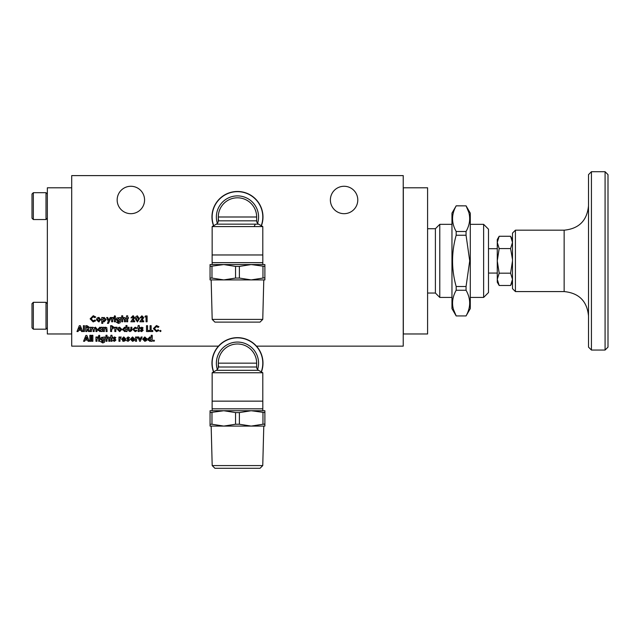<?xml version="1.0" encoding="UTF-8"?>
<svg xmlns="http://www.w3.org/2000/svg" width="640" height="640" viewBox="0 0 640 640"><rect width="100%" height="100%" fill="white"/><g stroke="black" fill="none" stroke-linecap="round" stroke-linejoin="round"><path stroke-width="0.96" d="M235.552 412.584L239.392 412.584L251.176 410.736L210.056 410.736L210.056 412.584L223.768 410.736L235.552 412.584L235.552 424.24L223.768 426.088L264.88 426.088L264.88 424.24L264.368 423.976L264.88 424.24L264.88 410.736L251.176 410.736L264.88 412.584M262.752 319.4L260.032 322.112L214.904 322.112L212.192 319.4L262.752 319.4L263.784 279.912L251.176 279.912L264.88 279.912L264.88 278.064L264.368 277.8L264.88 278.064L264.88 264.56L251.176 264.56L264.88 266.408M218.672 367A19.184 19.184 0 0 1 237.472 343.984A19.184 19.184 0 0 1 256.656 363.16L218.288 363.16L218.288 367L256.656 367A3.84 3.84 0 0 0 258.576 370.32L216.368 370.32L212.152 372.76L212.152 401.144M218.288 367A3.84 3.84 0 0 1 216.368 370.32M237.472 465.576L262.752 465.576L263.784 426.088L211.16 426.088L212.192 465.576L237.472 465.576M212.192 465.576L214.904 468.288L260.032 468.288L262.752 465.576M235.552 424.24L239.392 424.24L239.392 412.584M258.576 370.32L262.792 372.76L262.792 401.144L212.128 401.144L212.128 408.816L262.808 408.816L262.792 410.736M262.792 372.76L212.152 372.76M261.248 371.872A25.32 25.32 0 0 0 237.472 337.84A25.32 25.32 0 0 0 213.696 371.872M213.528 371.968A25.512 25.512 0 0 1 237.472 337.648A25.512 25.512 0 0 1 261.416 371.968M211.976 424.24L210.056 424.24L210.056 412.584L210.056 426.088L223.768 426.088L211.976 424.24L211.976 412.584M262.968 412.584L262.968 424.24L251.176 426.088L239.392 424.24M264.88 426.088L264.88 424.24L262.968 424.24M254.08 226.584A19.184 19.184 0 0 0 255.272 224.152M218.672 220.824A19.184 19.184 0 0 1 237.472 197.808A19.184 19.184 0 0 1 256.656 216.992L218.288 216.992L218.288 220.824L256.656 220.824A3.84 3.84 0 0 0 258.576 224.152L216.368 224.152L212.152 226.584L212.152 254.968M218.288 220.824A3.84 3.84 0 0 1 216.368 224.152M235.552 266.408L239.392 266.408L251.176 264.56L210.056 264.56L210.056 266.408L223.768 264.56L235.552 266.408L235.552 278.064L223.768 279.912L237.472 279.912L211.16 279.912L212.192 319.4M235.552 278.064L239.392 278.064L239.392 266.408M258.576 224.152L262.792 226.584L262.792 254.968L212.128 254.968L212.128 262.648L262.808 262.648L262.792 264.56M262.792 226.584L212.152 226.584M261.248 225.696A25.32 25.32 0 0 0 237.472 191.664A25.32 25.32 0 0 0 213.696 225.696M213.528 225.792A25.512 25.512 0 0 1 237.472 191.472A25.512 25.512 0 0 1 261.416 225.792M237.472 279.912L251.176 279.912L239.392 278.064M211.976 278.064L210.056 278.064L210.056 266.408L210.056 279.912L223.768 279.912L211.976 278.064L211.976 266.408M262.968 266.408L262.968 278.064L251.176 279.912M262.968 278.064L264.368 277.8M144.568 199.976A13.704 13.704 0 0 1 130.864 213.68A13.704 13.704 0 0 1 117.16 199.976A13.704 13.704 0 0 1 130.864 186.272A13.704 13.704 0 0 1 144.568 199.976M357.784 199.976A13.704 13.704 0 0 1 344.08 213.68A13.704 13.704 0 0 1 330.376 199.976A13.704 13.704 0 0 1 344.08 186.272A13.704 13.704 0 0 1 357.784 199.976M427.592 293.04L435.392 293.04L435.392 228.72L427.592 228.72M47.344 194.024L46 192.688L46 219.544L47.344 218.2M47.344 303.656L46 302.312L46 329.176L47.344 327.832M435.392 293.04L439.776 297.424L439.776 224.336L435.392 228.72M33.344 192.688L33.344 219.544L32 218.2L32 194.024L33.344 192.688L46 192.688M33.344 329.176L32 327.832L32 303.656L33.344 302.312L33.344 329.176L46 329.176M427.592 218.2L427.592 193.936M427.592 327.776L427.592 303.512M456.176 205.824L466.056 205.864C470.872 214.376 470.872 222.92 466.056 231.504L456.176 231.504C451.36 222.992 451.36 214.448 456.176 205.864L451.96 213.128L451.96 308.632L456.176 315.936L466.056 315.936L456.176 315.936M453.512 309.592L456.176 315.896C451.36 307.384 451.36 298.84 456.176 290.256L466.056 290.256C470.872 298.768 470.872 307.312 466.056 315.896M466.056 231.504L466.056 235.24L469.72 260.88L466.056 286.52L456.176 286.52L456.176 290.256M456.176 286.52C451.36 269.424 451.36 252.336 456.176 235.24L466.056 235.24M456.176 231.504L456.176 235.24M466.056 315.936L470.28 308.632L470.28 213.128L466.056 205.824M468.728 212.168L466.152 206.032M483.632 224.336L488.504 229.208L488.504 292.552L483.632 297.424L483.632 224.336L470.28 224.336M94.176 329.624L94.176 331.528L93.128 331.528L93.128 329.48L92.36 328.16L91.408 329.648L91.408 331.528L90.352 331.528L90.352 327.256L91.408 327.256L91.408 327.768L92.768 327.184L94.024 327.944L95.48 327.184L96.952 329.048L96.952 331.528L95.904 331.528L95.904 329.384L95.144 328.16L94.176 329.624M102.272 327.256L102.272 331.528L101.224 331.528L101.224 331.064L99.904 331.608L97.848 329.4L99.872 327.184L101.224 327.736L101.224 327.256L102.272 327.256M116.616 327.184L117.04 327.288L115.84 329.592L115.84 331.528L114.792 331.528L114.792 327.256L115.696 327.256L115.696 327.784L116.536 327.184M119.608 331.608L117.416 329.4L118.144 327.752L119.6 327.184L121.84 329.392L119.76 331.6M130.832 329.344L130.832 327.256L131.888 327.256L131.704 330.576L129.968 331.608L128.192 330.424L128.064 327.256L129.112 327.256L129.112 329.312L129.976 330.632L130.832 329.344L130.76 330.128M152.8 331.528L150.096 331.528L150.096 325.68L151.152 325.68L151.152 330.48L152.8 330.48L152.8 331.528M156.408 326.584L154.448 328.592L156.432 330.632L158.176 329.784L158.92 330.568L156.432 331.68L153.4 328.6L156.448 325.536L158.944 326.696L158.176 327.432L156.408 326.584L158.176 327.432M159.768 330.968L160.408 330.328L161.048 330.968L160.408 331.608L159.768 330.968L160.408 330.328L161.048 330.968M85.896 335.432L86.872 335.432L89.232 341.272L88.112 341.272L87.656 340.08L85.112 340.08L84.656 341.272L83.536 341.272L85.896 335.432M102.8 317.992L104.16 317.44L106.176 319.656L104.128 321.864L102.8 321.304L102.8 323.36L101.752 323.36L101.752 317.512L102.8 317.512L102.8 317.992M125.512 321.784L124.464 321.784L124.464 319.928L123.704 318.416L122.792 319.208L122.736 321.784L121.688 321.784L121.688 315.792L122.736 315.792L122.736 317.976L124.04 317.44L125.128 317.872L125.512 321.784M146.048 316.912L144.856 316.912L145.48 315.936L147.104 315.936L147.104 321.784L146.048 321.784L146.048 316.912M79.336 325.68L80.312 325.68L82.672 331.528L81.552 331.528L81.096 330.328L78.552 330.328L78.096 331.528L76.976 331.528L79.336 325.68M141.76 320.808L143.728 320.808L143.728 321.784L139.832 321.784L142.6 317.616L141.84 316.84L141.032 317.888L139.984 317.888L141.896 315.792L143.656 317.544L141.76 320.808M139.384 318.864L137.408 321.936L135.408 318.92L135.888 316.584L137.376 315.792L139.384 318.864L137.408 321.936L135.408 318.608M98.64 337L99.688 337L99.688 341.272L98.64 341.272L98.64 337M99.16 335.208L99.84 335.92L99.168 336.632L98.488 335.904L99.16 335.208L98.488 335.904M97.76 336.928L98.192 337.032L96.984 339.336L96.992 341.272L95.944 341.272L95.944 337L96.84 337L96.84 337.528L97.76 336.928M91.816 335.28L92.864 335.28L92.864 341.272L91.816 341.272L91.816 335.28M89.872 335.28L90.92 335.28L90.92 341.272L89.872 341.272L89.872 335.28M112.96 340.632L113.592 339.928L114.904 340.048L113.104 338.128L114.488 336.928L115.88 337.664L115.24 338.352L114.152 338.16L115.952 340.048L114.432 341.352L112.96 340.632M120.776 336.928L121.2 337.032L120 339.336L120 341.272L118.952 341.272L118.952 337L119.856 337L119.856 337.528L121.2 337.032M122.624 339.4L123.816 340.448L124.824 340.008L125.696 340.424L123.808 341.352L121.576 339.16L123.76 336.928L126 339.2L122.72 339.736M137.344 336.928L137.768 337.032L136.568 339.336L136.568 341.272L135.52 341.272L135.52 337L136.416 337L136.416 337.528L137.344 336.928L136.416 337.528M139.68 341.272L137.808 337L138.872 337L139.984 339.528L141.088 337L142.152 337L140.28 341.272L139.68 341.272M143.688 339.4L144.88 340.448L145.888 340.008L146.768 340.424L144.872 341.352L142.64 339.16L144.824 336.928L147.064 339.2L143.768 339.704M153.848 341.352L153.208 340.712L153.848 340.08L154.488 340.712L153.848 341.352L153.208 340.712L153.848 340.08L154.48 340.792M93.144 316.84L91.184 318.848L93.16 320.888L94.912 320.04L95.656 320.816L93.168 321.936L90.128 318.856L93.184 315.792L95.68 316.952L94.912 317.688L93.144 316.84L91.184 318.848L91.264 319.48M152.24 335.28L152.24 341.272L151.184 341.272L151.184 340.808L149.864 341.352L147.816 339.144L149.832 336.928L151.184 337.504L151.184 335.28L152.24 335.28M131.4 339.4L132.592 340.448L133.592 340.008L134.472 340.424L132.576 341.352L130.344 339.16L132.528 336.928L134.768 339.2L131.472 339.704M126.6 340.632L127.232 339.928L128.552 340.048L126.752 338.128L128.128 336.928L129.52 337.664L128.88 338.352L127.8 338.16L129.6 340.048L128.072 341.352L126.6 340.632M101.672 341.576L102.648 341.952L103.808 340.744L102.536 341.272L100.512 339.104L101.136 337.48L104.936 337L104.496 342.24L102.728 342.928L100.512 341.576L101.832 341.72M109.808 341.272L108.76 341.272L108.76 339.416L108 337.904L107.08 338.704L107.032 341.272L105.984 341.272L105.984 335.28L107.032 335.28L107.032 337.464L108.336 336.928L109.424 337.368L109.808 341.272M112.656 337.904L111.984 337.904L111.984 341.272L110.936 341.272L110.936 337.904L110.408 337.904L110.936 335.28L111.984 335.28L111.984 337L112.656 337L112.656 337.904M128.36 318.416L127.688 318.416L127.688 321.784L126.64 321.784L126.64 318.416L126.112 318.416L126.64 315.792L127.688 315.792L127.688 317.512L128.36 317.512L128.36 318.416M132.768 320.808L134.736 320.808L134.736 321.784L130.832 321.784L133.608 317.616L132.84 316.84L132.032 317.888L130.984 317.888L132.904 315.792L134.656 317.544L132.768 320.808M89.384 327.344L88.296 328.864L89.64 331.528L88.48 331.528L87.192 328.984L86.832 331.528L85.784 331.528L85.784 325.68L87.008 325.68L89.384 327.344L88.296 328.864M83.384 325.68L84.432 325.68L84.432 331.528L83.384 331.528L83.384 325.68M117.376 322.088L118.36 322.464L119.512 321.256L118.24 321.784L116.216 319.616L116.84 317.992L120.64 317.512L120.2 322.744L118.432 323.432L116.216 322.088L117.376 322.088M114.344 317.512L115.392 317.512L115.392 321.784L114.344 321.784L114.344 317.512M114.864 315.712L115.544 316.432L114.872 317.136L114.192 316.416L114.784 315.72M113.464 317.44L113.896 317.544L112.688 319.848L112.696 321.784L111.648 321.784L111.648 317.512L112.544 317.512L112.544 318.04L113.464 317.44M106.656 317.512L107.704 317.512L108.872 320.264L110.168 317.512L111.232 317.512L108.488 323.36L107.416 323.36L108.32 321.44L106.656 317.512M99.24 321.784L98.616 321.864L96.424 319.656L97.152 318.008L98.616 317.44L100.848 319.648L98.616 321.864L96.424 319.656L97.152 318.008M135.144 328.16L133.832 329.416L135.088 330.632L136.168 330.184L136.984 330.744L135.104 331.608L132.784 329.408L135.136 327.184L137.056 328.128L136.184 328.608L135.144 328.16L133.832 329.416M139.904 328.16L139.232 328.16L139.232 331.528L138.184 331.528L138.184 328.16L137.656 328.16L138.184 325.536L139.232 325.536L139.232 327.256L139.904 327.256L139.904 328.16M140.208 330.888L140.84 330.184L142.152 330.304L140.352 328.376L141.736 327.184L143.128 327.92L142.488 328.608L141.408 328.416L143.2 330.304L141.68 331.608L140.208 330.888M149.2 331.528L146.504 331.528L146.504 325.68L147.552 325.68L147.552 330.48L149.2 330.48L149.2 331.528M127.008 325.536L127.008 331.528L125.96 331.528L125.96 331.064L124.64 331.608L122.592 329.4L124.608 327.184L125.96 327.752L125.96 325.536L127.008 325.536M110.592 331.528L110.592 325.68L111.768 325.68L114.04 327.344L112.832 328.896L111.648 328.984L111.648 331.528L110.592 331.528M107.144 331.528L106.096 331.528L106.096 329.672L105.336 328.16L104.424 328.968L104.376 331.528L103.32 331.528L103.32 327.256L106.768 327.624L107.144 331.528M256.48 346.152L403.232 346.152L403.232 175.608L71.712 175.608L71.712 346.152L218.464 346.152M95.472 328.216L94.76 328.24M92.768 327.184L94.024 327.944M91.416 329.248L91.408 329.648M98.168 330.6L97.848 329.4L99.872 327.184M116.72 328.176L115.84 329.592M129.968 331.608L128.192 330.424L128.064 329.024M131.888 329.056L131.704 330.576M155.8 330.536L156.832 330.6M156.432 331.68L153.4 328.6L156.448 325.536M158.176 329.784L158.696 330.784M104.16 317.44L106.176 319.656L104.128 321.864M122.872 318.96L122.736 320.088M143.656 317.544L142.368 320.112M98.192 337.032L97.864 337.92M113.592 339.928L114.448 340.376M115.24 338.352L114.528 337.904L114.528 338.512M113.104 338.128L114.488 336.928M114.904 340.048L114.456 339.576M120.88 337.92L120.128 338.216M121.576 339.16L123.76 336.928M125.696 340.424L123.808 341.352L122.6 341.048M137.768 337.032L137.44 337.92M147 338.584L147.064 339.2M93.184 315.792L93.752 315.84M93.16 320.888L94.912 320.04M148.136 340.344L147.816 339.144L149.832 336.928M130.344 339.16L132.528 336.928M127.232 339.928L128.552 340.048M128.552 338.704L129.6 340.048M129.52 337.664L128.88 338.352L127.8 338.16M102.648 341.952L103.808 340.744L102.536 341.272M103.04 342.912L100.512 341.576M107.032 337.464L107.032 335.28M107.08 338.704L107.032 339.576M134.656 317.544L133.376 320.112M130.984 317.888L132.904 315.792L133.52 315.888M133.6 317.776L132.84 316.84M113.896 317.544L113.568 318.432M98.296 317.464L99.232 317.52M135.536 331.576L135.104 331.608M140.84 330.184L141.696 330.632M142.16 328.96L143.2 330.304L141.064 331.512M142.488 328.608L141.776 328.16L142.488 328.608M140.352 328.376L140.528 327.784M142.152 330.304L141.704 329.832M122.664 330.024L122.592 329.4L124.608 327.184M111.768 325.68L114 327.768M104.376 327.712L105.664 327.184M160.176 175.608L161.272 175.608M284.272 346.152L285.52 346.152M124.68 346.152L126.728 346.152M118.448 346.152L118.92 346.152M120.016 346.152L122.56 346.152M98.952 329.768L98.952 329.008M119.704 330.632L118.512 329.016M102.728 319.64L103.928 318.416L105.12 319.64L103.928 320.888L102.728 319.64L103.928 318.416L105.12 319.64L103.928 320.888M137.4 316.84L138.328 318.864L138.04 320.488L137.4 320.888L136.456 318.928L137.4 316.84L138.328 318.864L138.04 320.488L137.4 320.888M122.704 338.576L124.952 338.576L122.704 338.576L123.84 337.824L124.952 338.576M143.768 338.576L146.016 338.576L143.768 338.576L144.904 337.824L146.016 338.576M149.744 337.936L151.264 339.128L150.056 340.376L148.864 339.128L150.048 337.904M131.472 338.576L133.72 338.576L131.472 338.576L132.616 337.824L133.72 338.576M101.56 339.088L102.728 337.904L103.888 339.096L102.744 340.304L101.568 338.936M86.832 327.936L86.832 326.736L88.328 327.328L86.832 327.936L87.192 326.736M118.432 318.416L119.592 319.608L118.448 320.808L117.264 319.6L118.8 318.464M98.56 318.416L99.8 319.64L98.632 320.888L97.48 319.64L98.64 318.416M123.688 329.768L123.688 329.008M124.824 328.16L126.04 329.384L124.832 330.632L123.64 329.384L124.904 328.16M111.648 326.736L112.992 327.344L112.016 327.936L111.976 326.736M403.232 187.792L427.592 187.792L427.592 333.968L403.232 333.968M403.328 187.792L403.328 333.968M71.608 187.792L47.344 187.792L47.344 333.968L71.608 333.968L71.712 187.792M100.088 328.16L101.296 329.384L100.096 330.632L98.904 329.384L100.088 328.16M119.624 328.16L120.792 329.392L119.624 330.632L118.464 329.392L119.624 328.16M85.504 339.024L86.384 337L87.256 339.024L85.504 339.024M78.944 329.28L79.824 327.256L80.696 329.28L78.944 329.28M102.728 337.904L103.888 339.096M112.72 326.848L112.992 327.344M32 210.312L32 212.76M32 201.912L32 199.464M32 316.16L32 310.208M456.176 205.864L466.056 205.864M466.056 286.52L466.056 290.256M497.272 279.344L499.176 273.184L497.272 260.88L499.176 248.576L497.272 242.416L499.176 236.264L497.272 239.56L497.272 282.2L499.176 285.496L497.272 279.344L499.176 285.496L510.592 285.496L512.496 282.2M499.176 273.184L510.592 273.184L512.496 279.344L510.592 285.496M499.176 248.576L510.592 248.576L512.472 259.4M512.496 260.88L510.592 273.184M499.176 236.264L510.592 236.264L512.496 242.416L510.592 248.576M512.496 242.416L510.592 236.264L512.496 239.56L512.496 233.104L515.424 230.184L515.424 291.576L512.496 288.656L512.496 233.176M588.512 205.96L588.512 174.64L591.432 171.712L591.432 350.048L588.512 347.12M588.512 174.856L588.512 346.904M608 346.904L608 174.856L608 347.12L605.08 350.048L605.08 171.712L591.432 171.712M217.352 369.512A21.104 21.104 0 0 1 237.472 342.064A21.104 21.104 0 0 1 257.592 369.512M218.288 363.16A19.184 19.184 0 0 1 237.472 343.984A19.184 19.184 0 0 1 256.656 363.16L256.656 367M217.352 223.344A21.104 21.104 0 0 1 237.472 195.888A21.104 21.104 0 0 1 257.592 223.344M218.288 216.992A19.184 19.184 0 0 1 237.472 197.808A19.184 19.184 0 0 1 256.656 216.992L256.656 220.824M515.424 291.576L564.144 291.576L564.144 230.184L515.424 230.184M262.808 401.144L262.808 408.816M212.152 408.816L212.152 410.736M262.808 254.968L262.808 262.648M212.152 262.648L212.152 264.56M33.344 302.312L46 302.312M451.96 224.336L439.776 224.336M488.504 248.696L497.272 248.696M33.344 219.544L46 219.544M451.96 297.424L439.776 297.424M483.632 297.424L470.28 297.424M488.504 273.064L497.272 273.064M564.144 230.184C578.944 228.736 587.064 220.616 588.512 205.824M564.144 291.576C578.944 293.024 587.064 301.144 588.512 315.936M605.08 350.048L591.432 350.048M605.08 171.712L608 174.64"/></g></svg>
